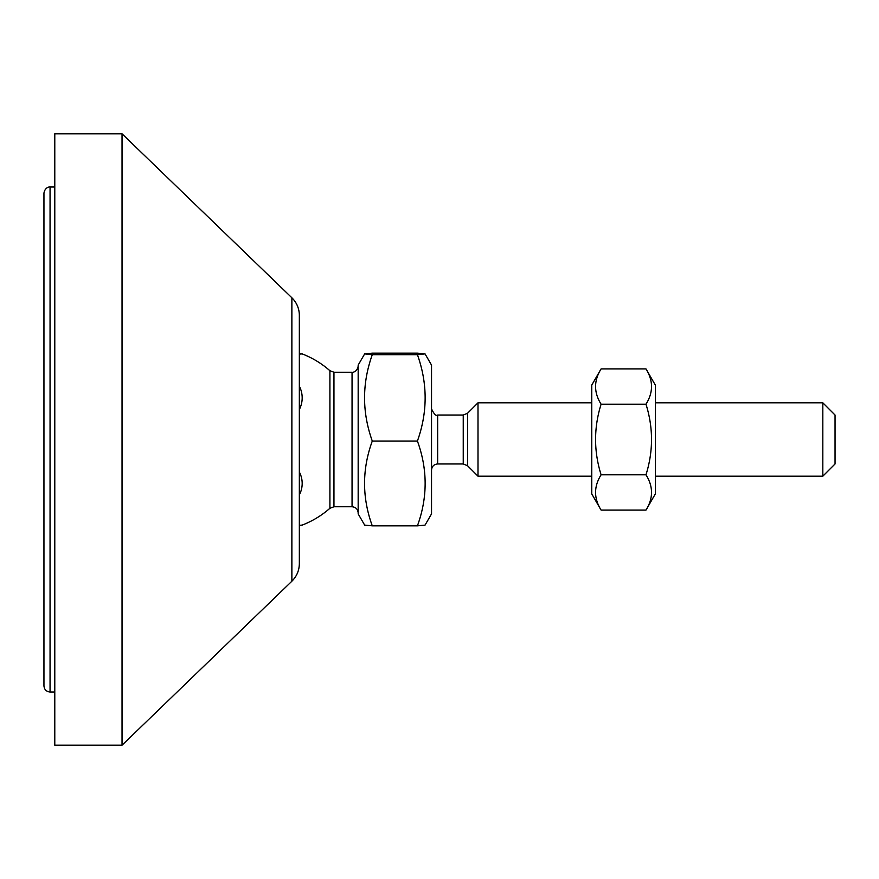 <?xml version="1.0" encoding="UTF-8"?>
<svg xmlns="http://www.w3.org/2000/svg" width="879" height="879" viewBox="0 0 879 879"><rect width="100%" height="100%" fill="white"/><g stroke="black" fill="none" stroke-linecap="round" stroke-linejoin="round"><path stroke-width="1.32" d="M299.343 439.5L299.343 315.374A24.458 24.458 0 0 0 291.872 297.783L291.872 581.217C296.75 576.36 299.234 570.504 299.343 563.626L299.343 439.5M291.872 297.783L122.038 133.806L122.038 745.194L291.872 581.217M122.038 133.806L54.784 133.806L54.784 745.194L122.038 745.194M43.95 193.116L43.95 685.884C44.313 689.597 46.345 691.641 50.059 692.004L50.059 186.996C50.455 186.766 45.071 186.601 43.95 193.116M425.051 353.896L431.534 365.115L431.534 513.885L425.051 525.104L417.415 525.851C427.71 497.58 427.71 469.309 417.415 441.038C427.71 412.251 427.71 383.475 417.415 354.687L425.051 353.896L417.415 353.149L372.289 353.149L364.653 353.896L372.289 354.687C361.983 383.475 361.983 412.251 372.289 441.038C361.983 469.309 361.983 497.58 372.289 525.851L364.653 525.104L358.171 513.885L358.171 365.115L364.653 353.896M431.534 470.067C431.897 466.353 433.94 464.321 437.654 463.958L437.654 415.042L463.244 415.042L463.244 463.958L467.562 465.749L467.562 413.251L478 402.813L478 476.187L591.754 476.187M333.954 372.246L329.911 370.718L329.911 508.282L333.954 506.754L333.954 372.246L352.05 372.246L352.05 506.754C355.764 507.117 357.808 509.15 358.171 512.864M299.343 353.71L302.145 353.896L299.343 354.127M299.343 386.189A32.93 28.765 180 0 1 299.343 409.537M299.343 471.979A32.93 28.249 0 0 1 299.343 494.921M299.343 525.29L302.145 525.104A91.713 91.713 0 0 0 329.911 508.282M372.289 354.687L417.415 354.687M822.821 402.813L822.821 476.187L835.05 463.958L835.05 415.042L822.821 402.813L655.338 402.813M372.289 441.038L417.415 441.038M372.289 525.851L417.415 525.851M645.988 368.905L655.338 385.09L655.338 493.91L645.988 510.095C653.35 498.327 653.35 486.559 645.988 474.803C653.35 451.268 653.35 427.732 645.988 404.197C653.35 392.441 653.35 380.673 645.988 368.905L601.093 368.905C593.743 380.673 593.743 392.441 601.093 404.197C593.743 427.732 593.743 451.268 601.093 474.803C593.743 486.559 593.743 498.327 601.093 510.095L591.754 493.91L591.754 385.09L601.093 368.905M645.988 510.095L601.093 510.095M645.988 474.803L601.093 474.803M645.988 404.197L601.093 404.197M54.784 186.996L50.059 186.996M54.784 692.004L50.059 692.004M437.654 415.042C436.149 416.272 434.116 414.24 431.534 408.933M437.654 463.958L463.244 463.958M463.244 415.042L467.562 413.251M467.562 465.749L478 476.187M333.954 506.754L352.05 506.754M329.911 370.718A91.713 91.713 0 0 0 302.156 353.896M352.05 372.246C351.721 372.487 357.072 372.597 358.171 366.136M655.338 476.187L822.821 476.187M478 402.813L591.754 402.813"/></g></svg>
